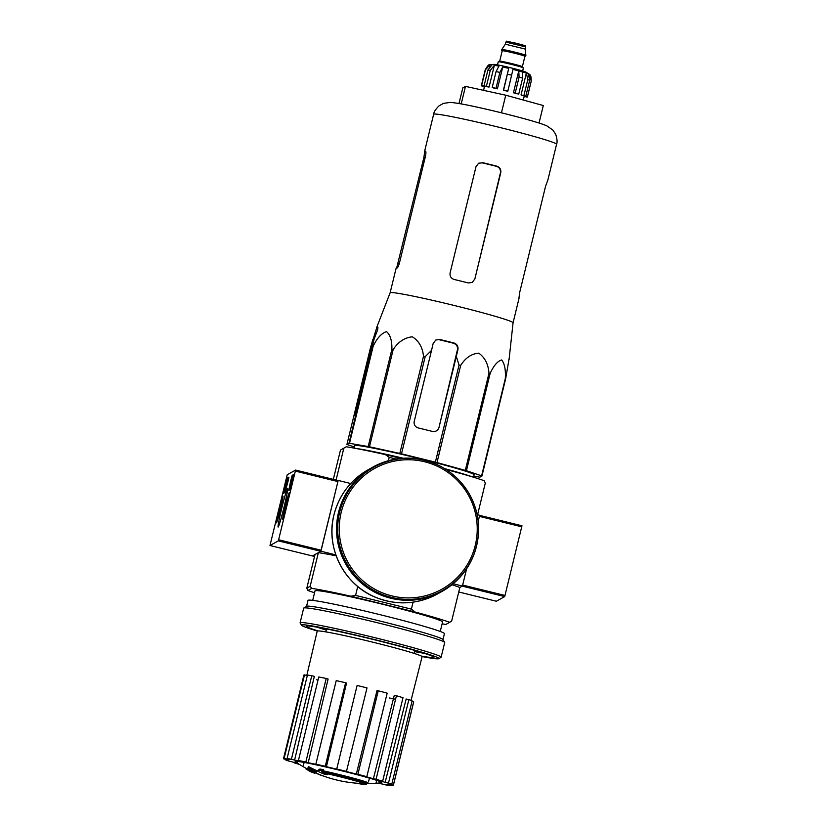 <?xml version="1.0" encoding="UTF-8"?>
<svg xmlns="http://www.w3.org/2000/svg" width="827" height="827" viewBox="0 0 827 827"><rect width="100%" height="100%" fill="white"/><g stroke="black" fill="none" stroke-linecap="round" stroke-linejoin="round"><path stroke-width="1.24" d="M354.421 447.004L347.268 444.575A70.75 3.205 13.7 0 1 346.927 444.419L348.963 443.282L374.186 338.822L376.781 332.165C377.877 329.032 378.166 327.316 377.681 327.016A68.093 3.081 -166.3 0 0 376.761 327.265L390.127 292.789A63.276 2.863 13.7 0 1 390.127 292.789A63.276 2.863 13.7 0 1 448.689 304.129A63.276 2.863 13.7 0 1 513.071 322.757A63.276 2.863 13.7 0 1 513.071 322.768L519.056 298.227A63.276 2.863 13.7 0 0 518.963 298.009L519.718 292.313L545.603 186.127L547.433 181.206A63.276 2.863 -166.3 0 1 547.526 181.423L556.581 144.26A63.276 2.863 13.7 0 0 495.786 126.49A63.276 2.863 13.7 0 0 433.637 114.291C433.813 112.058 435.591 109.267 438.951 105.928L443.437 103.396L450.126 102.414C457.61 102.858 473.871 106.125 498.908 112.193C524.649 118.54 540.651 123.109 546.905 125.89L552.891 130.077L555.713 134.377C557.16 138.884 557.46 142.182 556.581 144.26M348.963 443.282A70.75 3.205 13.7 0 1 349.501 443.334L368.191 446.528A70.75 3.205 13.7 0 1 369.473 446.787L399.823 453.434A70.75 3.205 13.7 0 1 401.498 453.827L435.364 462.159L459.047 365.017L456.308 356.427L457.931 349.583C458.385 346.286 457.052 344.084 453.93 342.957A68.093 3.081 -166.3 0 0 439.778 339.483L435.808 340.021L433.172 343.484L431.549 350.338L425.181 356.685A70.75 3.205 13.7 0 0 423.496 356.292C422.628 347.412 418.896 340.91 412.311 336.796C404.506 337.664 398.118 341.944 393.156 349.635A70.75 3.205 13.7 0 0 391.874 349.376C392.112 340.827 390.313 334.904 386.498 331.606C381.454 333.302 377.019 338.16 373.184 346.193A70.75 3.205 13.7 0 0 372.636 346.141M459.047 365.017A70.75 3.205 13.7 0 1 460.67 365.441C465.436 357.853 471.483 353.76 478.802 353.16C484.911 357.543 488.302 364.231 488.984 373.225A70.75 3.205 13.7 0 1 490.111 373.556C493.616 365.72 497.461 361.192 501.669 359.962C504.646 363.725 505.855 369.969 505.287 378.704A70.75 3.205 13.7 0 1 505.628 378.869L508.998 359.332A68.093 3.081 -166.3 0 1 509.07 359.518A68.093 3.081 -166.3 0 1 508.781 359.735M376.761 327.265A68.093 3.081 -166.3 0 0 376.823 327.492L370.61 347.268L346.927 444.419M431.549 350.338L414.244 421.325A5.469 5.458 60.9 0 0 418.255 427.941L432.407 431.425A5.469 5.458 60.9 0 0 439.003 427.414L456.308 356.427M453.93 342.957L453.444 343.236C456.545 344.342 457.869 346.554 457.403 349.873L439.003 427.414M435.364 462.159A70.75 3.205 13.7 0 1 436.987 462.582L465.301 470.367A70.75 3.205 13.7 0 1 466.438 470.708L481.603 475.856A70.75 3.205 13.7 0 1 481.945 476.021L479.918 477.148A70.75 3.205 13.7 0 1 479.371 477.096L473.788 476.145M354.142 448.12L354.773 445.67A61.415 2.781 13.7 0 1 415.092 457.517A61.415 2.781 13.7 0 1 474.109 474.76L473.54 477.231M372.698 339.649L354.421 415.774L355.269 415.299L356.882 409.81L374.186 338.822M481.945 476.021L505.628 378.869M481.603 475.856L505.287 378.704M349.501 443.334L373.184 346.193M368.191 446.528L391.874 349.376M369.473 446.787L393.156 349.635M399.823 453.434L423.496 356.292M401.498 453.827L425.181 356.685M436.987 462.582L460.67 365.441M465.301 470.367L488.984 373.225M466.438 470.708L490.111 373.556M366.495 783.707L366.32 784.43A127.637 118.385 97.2 0 1 363.529 784.451A29.906 1.354 13.7 0 1 356.323 783.169M363.746 783.562L363.529 784.451M321.527 775.323L321.486 775.478A124.929 97.937 100.4 0 0 323.078 775.902M315.118 772.697L315.108 772.738A126.242 125.115 -56.6 0 0 321.486 775.478M323.037 770.774A32.822 1.489 13.7 0 1 367.943 782.6L367.684 783.665A127.637 122.448 112.6 0 1 364.779 783.758A29.906 1.354 13.7 0 0 322.675 772.728A125.766 122.51 92.4 0 0 327.409 774.703A124.929 105.029 107.7 0 1 324.019 774.072A126.242 122.975 -87.6 0 1 317.785 771.25A125.156 27.704 -75.7 0 0 319.667 770.071A122.458 102.941 -72.3 0 0 323.119 770.712A125.704 27.829 104.3 0 1 321.837 771.632A32.822 1.489 13.7 0 1 367.684 783.665M317.785 771.25L318.044 770.185A125.156 27.704 -75.7 0 0 319.925 769.017A122.458 102.941 -72.3 0 0 323.378 769.648L323.119 770.712M319.925 769.017L319.667 770.071M327.626 773.824L327.409 774.703M307.923 768.138L308.182 767.074A123.73 6.047 -76.2 0 0 308.45 766.577A126.283 125.993 60.9 0 0 316.824 770.681L316.565 771.746A125.683 6.14 103.8 0 1 316.296 772.232A126.676 126.397 -119.1 0 1 307.923 768.138A123.73 6.047 -76.2 0 0 308.192 767.642A126.283 125.993 60.9 0 0 316.565 771.746M308.45 766.577L308.192 767.642M314.653 772.49L314.467 773.245A126.676 126.397 60.9 0 1 311.748 771.994M311.934 771.229L311.696 772.17A127.017 126.738 60.9 0 1 309.019 770.857L309.246 769.916M309.112 769.854L308.926 770.619A124.474 6.078 -76.2 0 0 309.019 770.857M306.279 768.376L306.093 769.151A126.676 126.397 60.9 0 0 308.926 770.619M306.155 768.304L306.021 768.852A123.73 6.047 -76.2 0 0 306.093 769.151M446.198 469.591L449.485 470.398A78.41 3.556 -166.3 0 1 484.208 480.725L485.304 483.061L477.572 514.745M311.758 588.348L307.913 590.488L306.817 588.152L310.166 586.281L311.758 588.348A78.41 3.556 -166.3 0 1 350.917 596.215L414.968 611.98A78.41 3.556 -166.3 0 1 449.692 622.307L451.645 621.108L459.843 587.48L462.417 586.054L466.635 568.738M478.182 521.361L479.67 515.262L477.127 514.632M396.092 459.047L389.228 457.352L385.423 454.633A78.41 3.556 -166.3 0 0 346.265 446.776L340.466 450.105L333.333 479.36M385.423 454.633L400.888 458.437M346.265 446.776L340.466 450.105M343.815 448.244L336.072 480.032M306.817 588.152L315.015 554.524L312.441 555.951L314.539 556.468M310.166 586.281L318.364 552.663L320.938 551.227L335.865 554.907M312.42 555.961L269.974 545.52L287.238 474.729L295.601 470.077L278.348 540.868L269.974 545.52L312.42 555.961L320.793 551.309L338.191 480.435L320.938 551.227M350.917 596.215L355.569 595.399L411.391 609.137L413.097 602.139M453.165 583.769L462.417 586.054M389.228 457.352L388.401 460.732M338.191 480.435L350.731 483.526M355.569 595.399L357.74 586.498M312.699 600.371L315.025 590.85A65.643 2.977 13.7 0 1 379.51 603.503A65.643 2.977 13.7 0 1 442.579 621.945L440.253 631.466M307.913 590.488A78.41 3.556 -166.3 0 0 314.57 592.742M442.114 623.837A78.41 3.556 -166.3 0 0 445.846 624.447L449.692 622.307M496.345 601.239L458.747 591.977L496.345 601.239L504.708 596.577L462.272 586.136L459.843 587.48A78.41 3.556 -166.3 0 0 451.955 584.751M411.391 609.137L414.968 611.98M336.196 555.837A78.41 3.556 -166.3 0 0 318.364 552.663M449.485 470.398L447.852 470.687M364.293 783.572A127.637 127.637 0 0 1 295.415 761.812A44.544 2.016 13.7 0 1 295.218 761.419A44.544 2.016 13.7 0 1 342.595 770.991A44.544 2.016 13.7 0 1 381.309 782.755A127.637 127.637 0 0 1 367.705 783.593M377.443 783.138A52.876 2.398 13.7 0 0 382.239 783.996L385.444 784.844A56.525 2.564 -166.3 0 0 389.775 785.474L386.581 784.616A52.876 2.398 13.7 0 0 389.166 784.771L392.722 785.65A56.525 2.564 -166.3 0 0 393.342 785.433A56.525 2.564 -166.3 0 0 393.321 785.319L389.889 783.965M391.74 784.378A56.525 2.564 -166.3 0 0 388.494 783.148L408.858 699.611A56.525 2.564 -166.3 0 1 412.104 700.851L391.74 784.378L388.38 783.624A52.876 2.398 13.7 0 1 389.765 784.441M388.494 783.148L385.134 782.383L406.16 699.001L408.858 699.611M382.643 781.236A56.525 2.564 -166.3 0 0 376.058 779.282L396.422 695.745A56.525 2.564 -166.3 0 1 402.997 697.709L382.643 781.236L379.975 780.709A52.876 2.398 13.7 0 1 385.134 782.383M376.058 779.282L373.39 778.745L394.272 695.321L396.422 695.745M366.806 776.698A56.525 2.564 -166.3 0 0 357.884 774.32L378.249 690.783A56.525 2.564 -166.3 0 1 387.17 693.16L366.806 776.698L365.245 776.47A52.876 2.398 13.7 0 1 373.39 778.745M357.884 774.32L356.323 774.093L376.998 690.607L378.249 690.783M346.647 771.446A56.525 2.564 -166.3 0 0 336.744 769.007L357.109 685.469A56.525 2.564 -166.3 0 1 367.012 687.909L346.441 771.56A52.876 2.398 13.7 0 1 356.323 774.093M336.744 769.007L357.109 685.469M326.407 766.722L325.249 766.278L345.603 682.751L346.544 683.102L326.407 766.722A52.876 2.398 13.7 0 1 336.537 769.12M325.249 766.278A56.525 2.564 -166.3 0 0 315.862 764.158L317.03 764.603A52.876 2.398 13.7 0 0 308.202 762.701L305.845 761.998A56.525 2.564 -166.3 0 0 298.423 760.509L300.78 761.212A52.876 2.398 13.7 0 0 294.598 760.096L291.404 759.248A56.525 2.564 -166.3 0 0 287.062 758.617L290.267 759.475A52.876 2.398 13.7 0 0 287.672 759.32L284.116 758.442A56.525 2.564 -166.3 0 0 283.506 758.659A56.525 2.564 -166.3 0 0 283.527 758.772L287.072 759.651A52.876 2.398 13.7 0 0 288.468 760.468L285.108 759.713A56.525 2.564 -166.3 0 0 288.344 760.943L291.704 761.708A52.876 2.398 13.7 0 0 296.872 763.393L294.205 762.856A56.525 2.564 -166.3 0 0 299.446 764.427M376.533 783.21A56.525 2.564 -166.3 0 0 378.425 783.582L377.05 783.169M306.796 675.483L317.217 631.135A53.972 2.45 13.7 0 1 370.238 641.545A53.972 2.45 13.7 0 1 422.09 656.7L411.05 700.417M303.447 765.347L304.315 761.688M316.71 679.753A53.59 2.429 -166.3 0 0 318.013 680.145M297.524 760.602L296.872 763.393M291.404 759.248L311.769 675.711L314.343 676.403L294.598 760.096M305.845 761.998L326.21 678.471L328.102 679.029L308.202 762.701M376.058 782.88L376.895 779.52M389.465 697.998A53.59 2.429 -166.3 0 0 395.564 699.228M369.566 777.659L368.635 781.391M393.342 785.433L413.707 701.906A56.525 2.564 -166.3 0 0 413.676 701.782L393.321 785.319M413.676 701.782L411.98 701.368M389.91 784.957L389.775 785.474M285.232 759.196L285.108 759.713M307.303 675.607L304.481 674.915L284.116 758.442M304.481 674.915A56.525 2.564 -166.3 0 0 303.86 675.121L283.506 758.659M311.769 675.711A56.525 2.564 -166.3 0 0 307.427 675.09L287.062 758.617M326.21 678.471A56.525 2.564 -166.3 0 0 318.777 676.982L298.423 760.509M345.603 682.751A56.525 2.564 -166.3 0 0 336.227 680.621L315.862 764.158M355.31 448.337A65.643 2.977 13.7 0 1 403.369 458.251M444.709 468.661A65.643 2.977 13.7 0 1 472.393 476.879M539.039 123.027L543.308 105.536L505.752 95.208L465.487 86.38L462.8 87.879L458.985 103.509M465.487 86.38L461.218 103.913M505.752 95.208L501.451 112.823M453.444 343.236A59.802 2.708 -166.3 0 0 439.292 339.752L439.778 339.483M496.789 166.144L496.438 166.33A57.363 2.595 -166.3 0 0 482.296 162.857L478.657 163.208L475.99 166.692L450.105 272.879C449.64 276.187 450.994 278.379 454.168 279.464A63.276 2.863 13.7 0 1 468.309 282.948L472.238 282.431L474.863 278.968L500.748 172.791C501.214 169.473 499.901 167.25 496.789 166.144A63.276 2.863 -166.3 0 0 482.637 162.661M496.438 166.33C499.549 167.447 500.862 169.659 500.397 172.977L474.863 278.968M390.127 292.789L396.102 268.258A63.276 2.863 13.7 0 1 397.043 268C397.766 267.7 398.583 265.943 399.513 262.728L425.398 156.541C426.05 153.284 426.091 151.506 425.523 151.196A63.276 2.863 -166.3 0 0 424.582 151.455A63.276 2.863 -166.3 0 0 424.675 151.672L423.91 157.368L425.119 157.668M423.91 157.368L396.805 267.421M339.111 512.368A70.564 70.409 60.9 0 0 441.856 590.881L442.455 590.55A70.564 70.409 60.9 0 0 469.684 494.66A70.564 70.409 60.9 0 0 339.711 512.037A70.564 70.409 60.9 0 0 442.455 590.55C457.114 582.198 467.575 570.185 473.83 554.503C481.335 533.932 479.939 513.949 469.653 494.587C458.251 475.153 441.494 463.378 419.361 459.274C403.297 456.793 388.121 459.45 373.856 467.214L373.256 467.544A70.564 70.409 60.9 0 0 339.111 512.368M436.553 464.381A71.112 70.957 60.9 0 0 364.552 585.681A71.112 70.957 60.9 0 0 477.923 538.78M295.601 470.077L338.047 480.518L295.601 470.077M291.631 485.749L294.278 474.181L292.179 475.349L290.546 481.51A36.471 1.778 103.8 0 1 289.099 488.716L288.85 490.349L290.556 489.398L291.631 485.749M288.933 477.148L286.669 478.409L285.594 482.069L282.948 493.636L284.829 492.582L285.439 490.752A36.471 1.778 103.8 0 1 287.589 483.154L288.943 477.158M281.718 508.398A19.889 0.972 103.8 0 1 287.672 488.468A19.889 0.972 103.8 0 1 283.816 507.985A19.889 0.972 103.8 0 1 278.172 527.057A19.889 0.972 103.8 0 1 281.718 508.398M285.263 506.424A13.749 0.672 103.8 0 1 289.347 492.634A13.749 0.672 103.8 0 1 286.711 506.134A13.749 0.672 103.8 0 1 282.772 519.325A13.749 0.672 103.8 0 1 285.263 506.424M278.885 509.97A13.749 0.672 103.8 0 1 282.979 496.169A13.749 0.672 103.8 0 1 280.343 509.68A13.749 0.672 103.8 0 1 276.404 522.871A13.749 0.672 103.8 0 1 278.885 509.97M284.116 492.985L287.734 478.668L288.84 478.058M290.008 489.708L290.153 488.974L289.099 488.716M294.174 475.08L293.244 475.608L291.611 481.769A36.471 1.778 103.8 0 1 291.342 483.154L292.417 479.298M290.722 486.286A36.471 1.778 103.8 0 1 290.153 488.974M293.213 479.288L292.541 479.122L292.799 478.058L292.282 479.267M293.471 478.223L292.799 478.058M292.003 484.25L291.321 484.084L290.67 486.276L291.342 483.154M291.321 484.084L292.541 479.122M292.086 483.888L291.259 483.681M286.493 503.095L287.558 499.849L287.124 502.733L284.571 512.109L286.493 503.095L287.021 503.219M285.398 506.341A11.309 0.548 103.8 0 1 288.737 495.011A11.309 0.548 103.8 0 1 286.597 506.114A11.309 0.548 103.8 0 1 283.33 516.937A11.309 0.548 103.8 0 1 285.398 506.341M280.115 506.631L281.18 503.395L280.756 506.279L278.192 515.655L280.115 506.631L280.653 506.765M279.03 509.887A11.309 0.548 103.8 0 1 282.358 498.547A11.309 0.548 103.8 0 1 280.229 509.649A11.309 0.548 103.8 0 1 276.962 520.483A11.309 0.548 103.8 0 1 279.03 509.887M504.708 596.577L521.971 525.786L479.65 515.376L521.971 525.786M317.299 631.042A70.75 3.205 13.7 0 1 301.473 625.191A70.75 3.205 13.7 0 1 370.93 638.682A70.75 3.205 13.7 0 1 438.806 658.674A70.75 3.205 13.7 0 1 422.07 656.576M318.168 630.918A65.643 2.977 13.7 0 1 306.497 626.132A65.643 2.977 13.7 0 1 370.878 638.899A65.643 2.977 13.7 0 1 433.917 657.196A65.643 2.977 13.7 0 1 421.356 656.069M301.473 625.191L300.129 623A72.569 3.287 13.7 0 1 300.098 622.834A72.569 3.287 13.7 0 1 371.385 636.831A72.569 3.287 13.7 0 1 441.111 657.207A72.569 3.287 13.7 0 1 441.008 657.341L438.806 658.674M300.098 622.834L303.674 608.145A72.569 3.287 13.7 0 1 303.788 608.021A72.569 3.287 13.7 0 1 374.962 622.142A72.569 3.287 13.7 0 1 444.657 642.362A72.569 3.287 13.7 0 1 444.699 642.517L441.111 657.207M303.788 608.021L306.641 606.284A70.202 3.184 13.7 0 1 375.499 619.94A70.202 3.184 13.7 0 1 442.921 639.498L444.657 642.362M306.559 606.336L308.006 600.392A70.202 3.184 13.7 0 1 376.967 613.923A70.202 3.184 13.7 0 1 444.419 633.647L442.972 639.591M326.303 630.071A62.687 2.843 13.7 0 1 316.948 627.155M424.168 653.299A62.687 2.843 13.7 0 1 414.523 651.573M525.703 46.922L505.855 42.084C509.639 41.433 499.508 39.872 516.534 43.314C529.942 46.932 524.111 45.444 525.703 46.922L525.176 49.051L505.338 44.203L501.793 49.517A12.395 0.558 -166.3 0 0 501.793 49.527L501.617 50.24A12.395 0.558 -166.3 0 0 502.227 50.571M525.176 49.041L525.879 55.388A12.395 0.558 -166.3 0 0 525.879 55.388A12.395 0.558 -166.3 0 0 514.559 52.06A12.395 0.558 -166.3 0 0 501.793 49.517M525.011 56.122A12.395 0.558 -166.3 0 0 525.714 56.112A12.395 0.558 -166.3 0 0 514.384 52.773A12.395 0.558 -166.3 0 0 501.617 50.24M522.643 70.998L523.398 67.917A12.943 0.589 -166.3 0 0 511.572 64.434A12.943 0.589 -166.3 0 0 498.236 61.787L497.492 64.868M484.86 86.163L481.583 85.698L485.459 69.768L490.101 64.64L489.615 66.667M486.379 86.339L490.256 70.409L494.381 65.23L489.057 87.073L486.379 86.339A23.704 1.075 -166.3 0 0 484.033 85.936L487.92 70.006L492.034 64.837A20.427 0.93 -166.3 0 0 490.101 64.64M495.993 88.334L499.87 72.414L502.744 66.987L497.42 88.82L495.993 88.334A23.704 1.075 -166.3 0 0 492.189 87.507L496.066 71.577L498.939 66.15A20.427 0.93 -166.3 0 0 494.381 65.23M508.729 68.383L503.405 90.215A20.427 0.93 -166.3 0 1 505.535 90.743A20.427 0.93 -166.3 0 1 507.654 91.259L507.84 91.156A23.704 1.075 -166.3 0 0 503.602 90.112L508.729 68.383A20.427 0.93 -166.3 0 0 502.744 66.987M507.84 91.156L512.978 69.427A20.427 0.93 -166.3 0 1 518.767 70.926L519.087 77.138A23.704 1.075 13.7 0 1 522.633 78.11L522.313 71.897A20.427 0.93 -166.3 0 1 526.365 73.107L527.791 79.65A23.704 1.075 13.7 0 1 529.693 80.291L528.267 73.748A20.427 0.93 -166.3 0 1 529.476 74.327A20.427 0.93 -166.3 0 0 529.476 74.327L529.983 74.926C530.707 74.802 531.13 76.849 531.254 81.087A23.704 1.075 13.7 0 0 531.244 81.036L529.487 74.337L529.249 75.309M518.767 70.926L513.443 92.769A20.427 0.93 -166.3 0 1 516.989 93.74L518.756 94.04A23.704 1.075 -166.3 0 0 515.211 93.069L519.087 77.138M518.756 94.04L522.633 78.11M526.365 73.107L521.041 94.95A20.427 0.93 -166.3 0 1 522.943 95.591L525.807 96.221A23.704 1.075 -166.3 0 0 523.904 95.57L527.791 79.65M525.807 96.221L529.693 80.291M524.153 96.377L527.109 97.1A23.704 1.075 -166.3 0 0 527.378 97.017A23.704 1.075 -166.3 0 0 527.368 96.966L531.244 81.036M524.06 96.769A23.704 1.075 -166.3 0 0 524.659 96.862L524.742 96.521M484.415 86.918L482.885 86.577A23.704 1.075 -166.3 0 0 484.374 87.093M481.583 85.698A23.704 1.075 -166.3 0 0 481.314 85.781A23.704 1.075 -166.3 0 0 481.324 85.832L484.488 86.618M515.211 93.069L513.443 92.769M523.904 95.57L521.041 94.95M524.235 95.88L527.368 96.966M523.264 100.026L524.184 96.232A20.427 0.93 -166.3 0 0 524.163 96.18M524.659 96.862L524.07 96.697M484.777 86.484A20.427 0.93 -166.3 0 0 484.508 86.566L483.578 90.35M484.033 85.936L486.71 86.67A20.427 0.93 -166.3 0 1 489.057 87.073M492.189 87.507L493.616 87.993A20.427 0.93 -166.3 0 1 497.42 88.82M457.931 349.583L457.403 349.873M355.393 410.637L356.602 410.936M375.293 332.992L376.357 333.26M376.823 327.492L377.908 327.75M398.025 263.555L399.203 263.844M424.675 151.672L425.884 151.972M341.21 512.337A69.106 68.951 60.9 0 0 427.59 595.171A69.106 68.951 60.9 0 0 455.915 478.998A69.106 68.951 60.9 0 0 341.21 512.337M437.524 593.92C418.028 604.248 397.921 605.591 377.195 597.962C344.735 586.023 325.094 548.218 333.984 514.808C339.173 494.949 350.648 479.887 368.397 469.622A71.112 70.957 60.9 0 0 359.952 588.235A71.112 70.957 60.9 0 0 437.524 593.92L442.125 591.357M321.114 550.213L278.668 539.773M337.85 481.552L295.404 471.101M320.793 551.309L278.348 540.868M287.734 478.668L286.669 478.409M284.674 490.473L283.609 490.204M286.659 482.327L285.594 482.069M291.611 481.769L290.546 481.51M293.244 475.608L292.179 475.349M479.402 516.389L521.775 526.82M462.665 585.051L505.039 595.481M497.565 65.86A16.416 0.744 13.7 0 1 500.273 65.426A16.416 0.744 13.7 0 1 522.891 71.091A16.416 0.744 13.7 0 1 518.901 71.205M525.093 56.071A12.033 0.548 -166.3 0 0 514.363 52.783A12.033 0.548 -166.3 0 0 502.185 50.488M524.421 56.009L524.918 56.288A11.671 0.527 -166.3 0 0 514.26 53.145A11.671 0.527 -166.3 0 0 502.237 50.767L502.806 50.736M524.918 56.288L522.375 66.729A11.671 0.527 -166.3 0 0 511.706 63.586A11.671 0.527 -166.3 0 0 499.694 61.208L499.012 61.849M481.314 85.781L485.201 69.861A23.704 1.075 13.7 0 1 485.459 69.768M487.92 70.006A23.704 1.075 13.7 0 1 490.256 70.409M496.066 71.577A23.704 1.075 13.7 0 1 499.87 72.414M507.478 74.182A23.704 1.075 13.7 0 1 511.727 75.226M513.071 322.757L509.07 359.518M414.079 653.382L414.792 650.456M325.859 631.88L326.572 628.954M424.582 151.455L433.637 114.291M368.397 469.622L372.987 467.059M291.455 486.472L290.67 486.276M505.855 42.084L505.338 44.213M525.879 55.399L525.714 56.112M502.237 50.767L499.694 61.208M522.674 67.618L522.375 66.729M485.201 69.861C489.698 62.17 488.943 65.364 494.184 64.33C500.904 65.168 521.651 70.357 525.776 72.021L529.476 74.327M527.378 97.017L531.254 81.087"/></g></svg>
